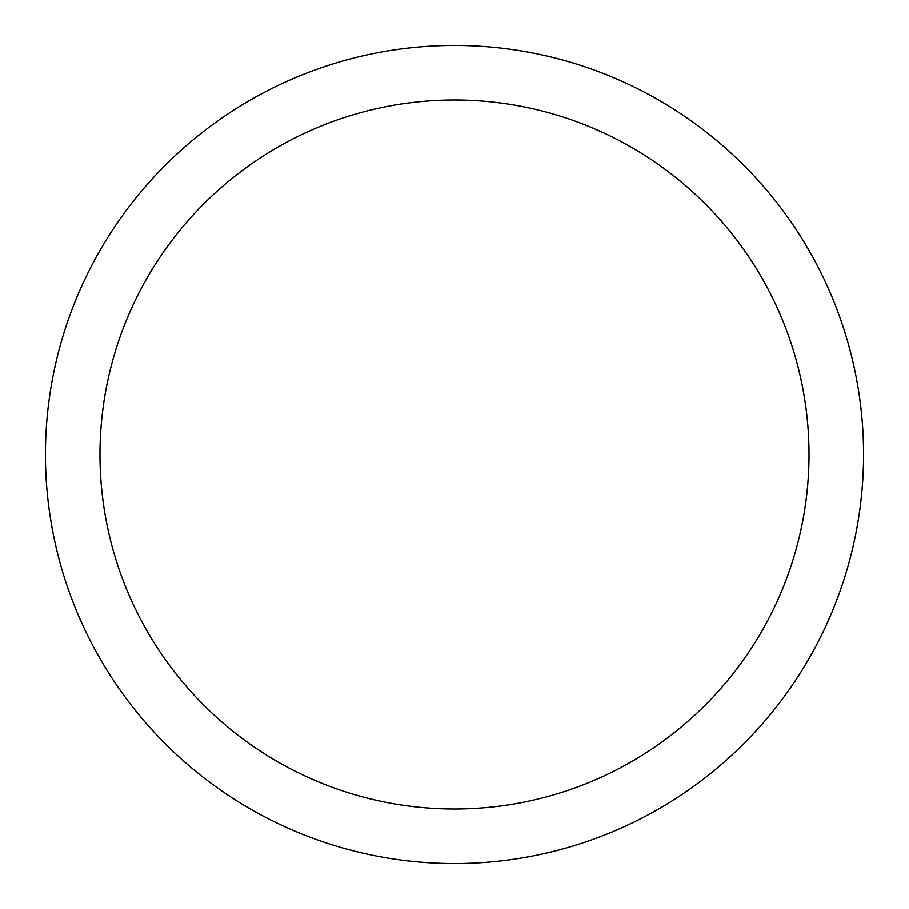 <?xml version="1.0" encoding="UTF-8"?>
<svg xmlns="http://www.w3.org/2000/svg" width="909" height="909" viewBox="0 0 909 909"><rect width="100%" height="100%" fill="white"/><g stroke="black" fill="none" stroke-linecap="round" stroke-linejoin="round"><path stroke-width="1.36" d="M454.5 45.45A409.05 409.05 0 0 1 863.55 454.5A409.05 409.05 0 0 1 454.5 863.55A409.05 409.05 0 0 1 45.45 454.5A409.05 409.05 0 0 1 454.5 45.45M454.5 99.99A354.51 354.51 0 0 1 809.01 454.5A354.51 354.51 0 0 1 454.5 809.01A354.51 354.51 0 0 1 99.99 454.5A354.51 354.51 0 0 1 454.5 99.99"/></g></svg>
